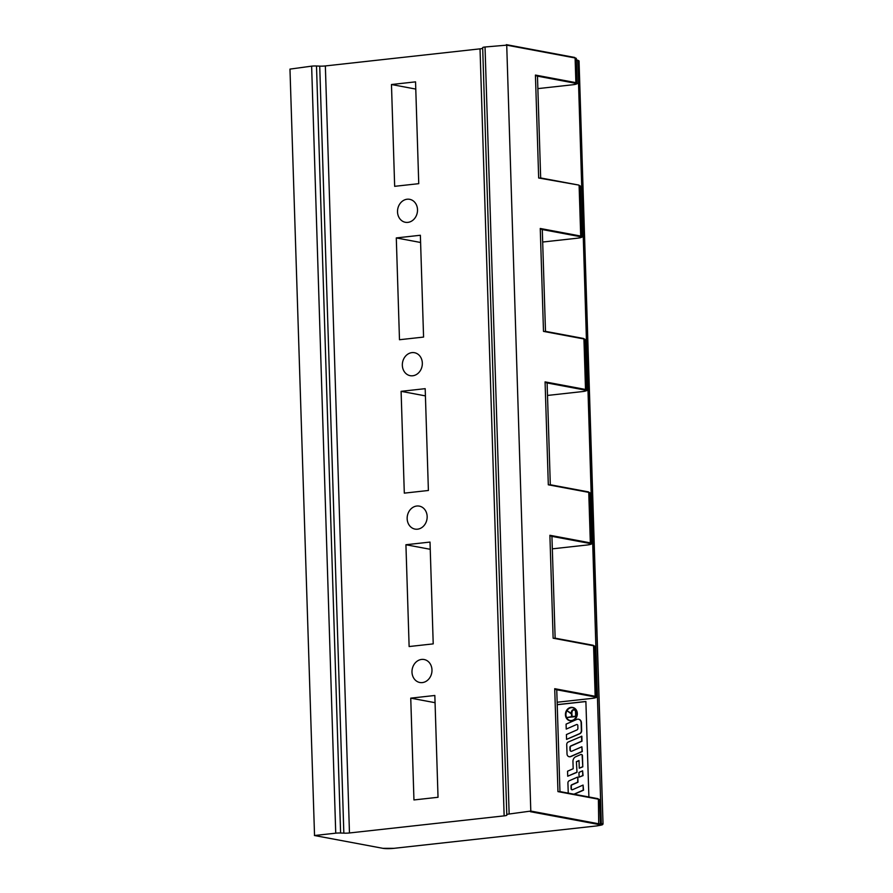 <?xml version="1.0" encoding="UTF-8"?>
<svg xmlns="http://www.w3.org/2000/svg" width="893" height="893" viewBox="0 0 893 893"><rect width="100%" height="100%" fill="white"/><g stroke="black" fill="none" stroke-linecap="round" stroke-linejoin="round"><path stroke-width="1.34" d="M585.897 701.552L557.221 704.722M582.794 766.841L582.147 755.59A1.261 1.072 -79.4 0 0 580.751 754.54L575.762 756.728A4.711 4.007 -79.4 0 0 572.949 761.55L573.183 768.728L567.557 771.206L567.714 776.218L577.012 772.322L576.387 761.662L579.021 760.501L579.267 768.203L582.794 766.841L582.437 755.634A1.261 1.072 -79.4 0 0 581.455 754.507M576.677 761.718L579.032 760.68M579.099 777.156L583.051 775.604L582.616 770.815L578.954 772.423L579.099 777.156L582.761 775.548L582.616 770.815M573.987 794.19L583.241 790.126L583.073 785.07L572.491 789.725A1.261 1.072 100.6 0 1 571.085 788.675L571.007 786.063A1.261 1.072 100.6 0 1 571.754 784.78L577.682 782.179L577.816 777.178L577.972 782.235L572.045 784.835A1.261 1.072 -79.4 0 0 571.297 786.119L571.375 788.731A1.261 1.072 -79.4 0 0 572.078 789.803M574.277 794.245L583.531 790.182L583.073 785.07M571.196 751.326A1.574 1.339 -79.4 0 1 570.281 749.975L570.214 747.575A1.574 1.339 -79.4 0 1 571.14 745.968L581.99 741.201L581.834 736.245L568.216 742.038A2.512 2.132 -79.4 0 0 566.72 744.606L567.022 753.915A3.137 2.668 -79.4 0 0 570.515 756.538L582.024 751.482L581.879 746.782L571.743 751.225A1.574 1.339 100.6 0 1 569.991 749.919L569.913 747.519A1.574 1.339 100.6 0 1 570.85 745.912L581.7 741.145L581.544 736.189M569.265 756.728A3.137 2.668 -79.4 0 0 570.806 756.583L582.314 751.538L581.879 746.782M566.564 739.382L579.49 733.711A3.137 2.668 -79.4 0 0 581.365 730.496L581.12 722.716A3.929 3.338 -79.4 0 0 578.485 719.222A3.929 3.338 -79.4 0 0 576.733 719.434L566.084 724.123L566.24 729.079L576.51 724.569A1.183 1.005 100.6 0 1 577.816 725.551L577.905 728.32A1.574 1.339 100.6 0 1 576.967 729.927L566.408 734.559L566.564 739.382L579.791 733.756A3.137 2.668 -79.4 0 0 581.656 730.552L581.41 722.772A3.929 3.338 -79.4 0 0 578.776 719.278A3.929 3.338 -79.4 0 0 578.631 719.256M566.24 729.079L576.51 724.569M570.136 720.785A6.787 5.771 -79.4 0 0 570.281 720.807A6.787 5.771 -79.4 0 0 571.743 720.863A6.787 5.771 -79.4 0 0 577.313 714.355A6.787 5.771 -79.4 0 0 572.781 707.479A6.787 5.771 -79.4 0 0 572.636 707.457M572.58 707.714A6.519 5.548 -79.4 0 0 571.33 707.68A6.519 5.548 -79.4 0 0 566.977 710.705M566.776 711.062A6.519 5.548 -79.4 0 0 570.18 720.528M576.309 716.465L576.164 711.911A2.612 2.221 -79.4 0 0 574.266 709.567M571.442 713.407L566.91 710.683L571.464 713.998L571.542 716.644L566.709 717.57L576.018 716.543L575.873 711.855A2.612 2.221 -79.4 0 0 571.408 712.346L571.442 713.54L566.91 710.683M566.709 717.57L576.018 716.543M572.167 716.577L571.743 712.313A2.21 1.886 100.6 0 1 575.538 711.888L575.672 716.186L571.877 716.61L571.743 712.313M574.188 709.957A2.21 1.886 -79.4 0 0 572.033 712.368M588.889 796.98L585.886 701.474L557.221 704.633M598.835 825.545A13.25 1.741 178.2 0 0 602.306 824.764L601.346 824.306L577.838 60.579L576.376 60.177M601.346 824.306L600.386 824.418C601.056 824.976 599.616 825.512 596.089 825.992L393.735 848.35A7.881 1.038 -1.8 0 1 382.918 848.328L314.537 835.524L335.735 833.18A4.878 0.647 -1.8 0 1 340.601 833.013L316.502 65.993A4.878 0.647 -1.8 0 0 311.635 66.149L289.968 69.107L314.537 835.524M410.747 698.147L434.835 695.48L438.028 797.282L413.95 799.949L410.747 698.147L435.058 702.691M592.026 698.393L557.143 702.244L592.026 698.393A7.881 1.038 178.2 0 0 594.705 696.875L556.294 689.686A14.076 1.853 -1.8 0 1 556.763 690.144L559.956 791.555M556.294 689.686L554.72 688.693L557.958 791.611L598.02 798.688L559.487 791.488M482.7 48.233A5.626 0.737 -1.8 0 1 480.032 48.847L325.353 65.937L349.464 832.968L504.143 815.867A5.626 0.737 -1.8 0 0 506.856 815.153A5.626 0.737 -1.8 0 1 506.856 815.153L506.789 814.65A4.878 0.647 -1.8 0 1 506.789 814.639L482.678 47.63A4.878 0.647 -1.8 0 1 482.678 47.619A4.878 0.647 -1.8 0 1 485.033 46.994L506.722 45.152L530.799 811.067L599.17 823.871A8.45 1.116 -1.8 0 1 600.386 824.406L599.616 799.726A8.45 1.116 178.2 0 0 598.399 799.19L599.616 799.726M482.678 47.619L506.789 814.639A4.878 0.647 -1.8 0 1 509.144 814.014L530.799 811.067M325.353 65.937A5.626 0.737 -1.8 0 1 319.727 66.127L316.502 65.993M396.291 237.929L420.369 235.261L423.572 337.074L399.484 339.731L396.291 237.929L420.592 242.483M391.469 84.522L415.546 81.855L418.75 183.668L394.661 186.324L391.469 84.522L415.781 89.077M405.924 544.741L430.013 542.073L433.217 643.875L409.128 646.543L405.924 544.741L430.236 549.295M401.102 391.335L425.191 388.667L428.394 490.48L404.306 493.137L401.102 391.335L425.414 395.889M403.022 221.475A11.687 9.935 100.6 0 1 398.088 207.556A11.687 9.935 100.6 0 1 409.664 199.318A11.687 9.935 100.6 0 1 417.388 208.259A11.687 9.935 100.6 0 1 412.655 220.404A11.687 9.935 100.6 0 1 405.366 222.279A11.687 9.935 100.6 0 1 403.022 221.475M417.477 681.683A11.687 9.935 100.6 0 1 412.555 667.763A11.687 9.935 100.6 0 1 424.13 659.525A11.687 9.935 100.6 0 1 431.855 668.477A11.687 9.935 100.6 0 1 427.111 680.622A11.687 9.935 100.6 0 1 419.833 682.498A11.687 9.935 100.6 0 1 417.477 681.683M407.844 374.87A11.687 9.935 100.6 0 1 402.91 360.951A11.687 9.935 100.6 0 1 414.486 352.713A11.687 9.935 100.6 0 1 422.21 361.665A11.687 9.935 100.6 0 1 417.477 373.81A11.687 9.935 100.6 0 1 410.188 375.685A11.687 9.935 100.6 0 1 407.844 374.87M412.666 528.276A11.687 9.935 100.6 0 1 407.733 514.357A11.687 9.935 100.6 0 1 419.308 506.119A11.687 9.935 100.6 0 1 427.033 515.071A11.687 9.935 100.6 0 1 422.3 527.216A11.687 9.935 100.6 0 1 415.011 529.091A11.687 9.935 100.6 0 1 412.666 528.276M582.392 391.58L547.498 395.443L582.392 391.58A7.881 1.038 178.2 0 0 585.06 390.074L546.65 382.874A14.076 1.853 -1.8 0 1 547.119 383.331L550.311 484.743M587.214 544.987L552.321 548.849L587.214 544.987A7.881 1.038 178.2 0 0 589.882 543.469L551.472 536.28A14.076 1.853 -1.8 0 1 551.941 536.738L555.133 638.149M551.472 536.28L549.898 535.287L553.135 638.205L593.577 645.784L595.162 696.272L554.72 688.693M553.135 638.205L593.577 645.784A8.45 1.116 -1.8 0 1 594.794 646.32L593.198 645.282L554.676 638.082M540.209 177.874L578.742 185.063L538.669 177.997L535.432 75.068L537.006 76.061A14.076 1.853 -1.8 0 1 537.486 76.519L540.667 177.941M542.676 242.025L577.57 238.174A7.881 1.038 178.2 0 0 580.238 236.667L541.828 229.468A14.076 1.853 -1.8 0 1 542.297 229.925L545.489 331.348M541.828 229.468L540.254 228.474L580.707 236.053L579.11 185.565A8.45 1.116 -1.8 0 1 580.327 186.101L581.912 236.589A8.45 1.116 178.2 0 0 580.707 236.053L580.238 236.667M540.254 228.474L543.491 331.392L583.933 338.972L585.518 389.46L545.076 381.88L546.65 382.874M543.491 331.392L583.933 338.972A8.45 1.116 -1.8 0 1 585.149 339.507L583.553 338.469L545.031 331.27M545.076 381.88L548.313 484.799L588.755 492.378L590.34 542.866L549.898 535.287M548.313 484.799L588.755 492.378A8.45 1.116 -1.8 0 1 589.972 492.914L588.375 491.876L549.854 484.676M349.464 832.968A5.626 0.737 -1.8 0 1 343.838 833.147L340.601 833.013M579.267 768.203L582.504 766.786M577.012 772.322L576.387 761.662M567.714 776.218L576.722 772.266M577.525 777.122L569.243 780.761A2.199 1.875 -79.4 0 0 567.926 783.016L568.227 792.56A3.137 2.668 -79.4 0 0 568.294 793.118M571.453 720.807A6.787 5.771 -79.4 0 0 577.023 714.3A6.787 5.771 -79.4 0 0 572.491 707.423A6.787 5.771 -79.4 0 0 571.029 707.368A6.787 5.771 -79.4 0 0 565.459 713.875A6.787 5.771 -79.4 0 0 569.991 720.763A6.787 5.771 -79.4 0 0 571.453 720.807M571.04 707.624A6.519 5.548 100.6 0 1 572.435 707.68A6.519 5.548 100.6 0 1 576.8 714.3A6.519 5.548 100.6 0 1 571.442 720.551A6.519 5.548 100.6 0 1 570.035 720.506A6.519 5.548 100.6 0 1 565.682 713.887A6.519 5.548 100.6 0 1 571.04 707.624M557.958 791.611L598.399 799.19L598.712 824.485A7.881 1.038 -1.8 0 1 596.044 825.992M393.824 848.339L382.918 848.328M382.684 848.283L314.414 835.513M506.722 45.152L575.103 57.967L575.885 82.647A8.45 1.116 -1.8 0 1 577.101 83.183L576.32 58.491A8.45 1.116 -1.8 0 0 575.103 57.967L576.32 58.491M535.432 75.068L575.885 82.647L575.416 83.261A7.881 1.038 -1.8 0 1 572.748 84.768L537.865 88.619L572.748 84.768M538.669 177.997L578.742 185.063L580.327 186.101M530.33 811.681L598.712 824.485M335.735 833.18L311.635 66.149M509.144 814.014L485.033 46.994M506.465 44.695L574.724 57.465L506.353 44.65M504.143 815.867L480.032 48.847M589.882 543.469L590.34 542.866A8.45 1.116 178.2 0 1 591.557 543.402C592.494 543.848 591.066 544.384 587.259 544.987M572.837 84.757L572.793 84.768C576.599 84.165 578.039 83.641 577.101 83.183M594.794 646.32L596.379 696.797A8.45 1.116 178.2 0 0 595.162 696.272L594.705 696.875M537.006 76.061L575.416 83.261M577.57 238.174L577.615 238.174C581.421 237.571 582.861 237.036 581.912 236.589M585.149 339.507L586.734 389.995A8.45 1.116 178.2 0 0 585.518 389.46L585.06 390.074M343.838 833.147L319.727 66.127M602.083 824.451L602.541 823.837L601.815 823.703M577.838 60.579L578.564 60.713L603.032 824.049L602.306 824.764M577.57 60.121L579.044 60.925L603.032 824.049M596.089 825.992L393.78 848.35M589.972 492.914L591.557 543.402M592.07 698.393C595.888 697.79 597.317 697.254 596.379 696.797M542.676 242.036L577.615 238.174M582.437 391.58C586.243 390.978 587.683 390.442 586.734 389.995M577.458 60.077L579.044 60.925M598.745 825.567L602.485 824.73"/></g></svg>
